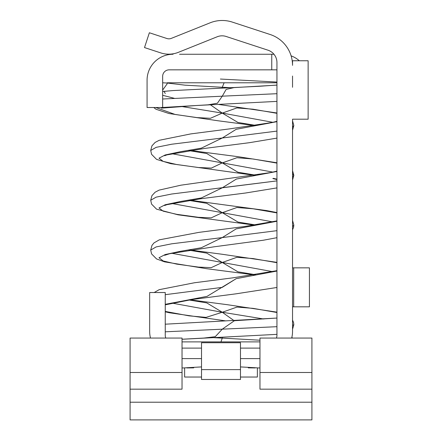 <?xml version="1.0" encoding="UTF-8"?>
<svg xmlns="http://www.w3.org/2000/svg" width="442" height="442" viewBox="0 0 442 442"><rect width="100%" height="100%" fill="white"/><g stroke="black" fill="none" stroke-linecap="round" stroke-linejoin="round"><path stroke-width="0.66" d="M292.538 87.284L292.538 76.046M162.656 99.008L222.26 96.201L217.425 103.201L208.116 104.82L162.253 107.511M155.777 107.511L175.209 114.484L197.093 117.605L210.398 118.296L222.26 113.108L236.912 107.925L252.99 109.196L276.946 113.323L252.99 109.196L236.912 107.925L222.282 113.091L272.913 122.318M220.365 82.792L229.194 82.792M259.404 82.792L266.775 82.792M272.692 82.792L276.598 82.792M276.946 85.118L234.011 87.61L226.138 89.406L222.271 96.174L276.946 93.698M240.481 377.037L257.371 377.037L257.371 367.86L240.481 366.915M201.519 366.915L184.629 367.86L184.629 377.037L201.519 377.037M259.968 372.479L259.968 389.175L311.919 389.175L311.919 372.479L259.968 372.479L259.968 338.069L311.919 338.069L311.919 372.479M311.919 402.209L130.081 402.209L130.081 419.9L311.919 419.9L311.919 389.175M130.081 402.209L130.081 338.069L182.032 338.069L182.032 372.479L130.081 372.479M182.032 372.479L182.032 389.175L130.081 389.175M240.481 358.611L259.968 358.611M182.032 358.611L201.519 358.611M186.789 367.943L193.723 367.871M248.277 367.871L255.211 367.943M259.968 340.224L222.265 338.086L222.436 337.296M201.519 342.721L240.481 342.721L240.481 379.474L201.519 379.474L201.519 342.721M182.032 348.108L201.519 348.108M240.481 348.108L259.968 348.108M201.519 369.617L240.481 369.617M291.687 338.069A25.979 25.979 0 0 0 292.538 331.489L292.538 329.246L293.831 324.677L293.571 322.577L292.538 320.052M171.336 38.366A6.492 6.492 0 0 1 166.894 38.509A6.492 6.492 0 0 0 171.336 38.366L210.127 22.813A32.47 32.47 0 0 1 232.326 22.1L270.184 34.515A32.47 32.47 0 0 1 292.538 65.366L292.543 60.753L308.129 60.753L308.129 119.202L292.538 119.202L292.538 331.489M217.243 36.752A12.989 12.989 0 0 1 226.122 36.471A12.989 12.989 0 0 0 217.243 36.752L178.452 52.305A25.979 25.979 0 0 1 160.695 52.88L144.506 47.57L149.368 32.758L166.894 38.509M226.122 36.471L268.007 50.2A12.989 12.989 0 0 1 276.946 62.543L276.946 335.39A6.492 6.492 0 0 1 276.366 338.069M259.968 341.881L182.032 341.881M165.827 338.069A6.492 6.492 0 0 1 165.247 335.39L165.247 292.527L149.661 292.527L149.661 331.489L149.661 292.527M149.661 331.489A25.979 25.979 0 0 0 150.507 338.069M292.538 323.19L292.538 306.814L309.433 306.814L309.433 267.846L293.692 267.846L293.692 306.814M175.634 36.642L210.127 22.813M232.326 22.1L270.184 34.515M179.54 54.255L273.963 54.255A12.989 12.989 0 0 0 268.007 50.2M292.538 267.846L293.692 267.846M165.247 331.809L222.276 329.185L215.26 336.699L203.928 338.058L182.032 339.229M233.884 320.522L222.298 312.295M276.946 82.792L167.391 82.792M167.374 83.046L162.656 82.792M255.62 125.373L237.989 122.478L222.298 113.135M230.718 87.676L222.282 87.24L224.116 82.809M222.105 88.069L222.282 87.24M276.946 121.301L272.344 122.445L229.332 128.915L190.85 133.893L159.181 140.307L155.131 142.412L151.954 145.821L150.711 150.457L156.159 147.341L171.684 144.225L222.282 137.992L236.249 129.279L276.946 121.672L236.249 129.279L222.282 137.992L201.287 148.18L180.27 151.739L165.175 154.971L159.01 158.17L163.164 161.38L176.861 164.568L198.591 167.529L211.392 168.076L222.282 162.883L272.913 172.109M276.946 179.181L273.36 178.341M255.62 175.165L237.934 172.236L222.304 162.921M272.907 221.901L222.282 212.674L236.934 207.508L253.051 208.784L276.946 212.906L253.051 208.784L236.934 207.508L222.282 212.674L211.21 217.867L198.425 217.304L176.761 214.337L163.12 211.154L159.01 207.944L165.225 204.745L180.336 201.519L201.337 197.961L222.298 187.784L276.946 180.883L171.689 194.016L156.164 197.132L150.711 200.248L151.567 204.105L156.567 209.16L177.944 214.795L254.459 225.127M255.62 224.956L238.05 222.088L222.298 212.713M272.907 271.686L222.276 262.46L236.912 257.299L252.99 258.564L276.946 262.697L252.99 258.564L236.912 257.299L222.26 262.482L171.629 253.255L222.26 262.482L211.243 267.653L198.464 267.095L176.783 264.134L163.131 260.951L159.01 257.741L165.209 254.542L180.297 251.316L201.298 247.758L222.243 237.581L171.662 243.807L156.153 246.923L150.711 250.039L151.567 253.896L156.567 258.946L164.568 261.852L206.397 268.664L254.459 274.918M255.62 274.747L237.94 271.824L222.293 262.504M222.238 113.069L210.48 104.848M174.231 98.295L162.656 95.284M165.286 93.522L164.275 91.914M164.037 91.45L168.242 90.947M165.247 311.411L189.01 315.842L206.033 317.384L222.282 312.251L263.791 319.002M222.26 287.366L165.247 294.681L222.26 287.366L236.205 278.659L276.946 271.045L236.205 278.659L207.071 296.361L165.247 304.323M222.282 312.251L236.967 307.085L253.089 308.367L276.946 312.505M165.247 324.19L276.946 318.052L234.398 320.721L222.276 329.157L276.946 326.693L222.271 329.157M220.978 341.881L222.254 338.119L213.823 337.682L222.254 338.08M291.88 337.285L292.477 338.069M222.238 312.229L206.757 302.897L188.916 299.985L206.757 302.897L222.238 312.229M171.629 303.041L222.26 312.267L171.629 303.041M292.538 325.423L293.831 324.677L292.538 325.423M222.238 262.438L206.723 253.106L188.916 250.194L206.723 253.106L222.238 262.438M222.238 212.646L206.729 203.314L188.922 200.408L206.729 203.314L222.238 212.646M171.629 203.464L222.26 212.69L171.629 203.464M276.946 221.254L236.188 228.873L222.243 237.581L276.946 230.674L222.243 237.581L236.188 228.873L276.946 221.254M292.538 220.425L293.831 225.111L292.538 226.624L293.831 225.111L293.582 227.227L292.538 229.829M222.243 162.86L206.762 153.529L188.916 150.617L206.762 153.529L222.243 162.86M171.629 153.672L222.265 162.899L171.629 153.672M222.282 162.883L236.94 157.717L253.034 158.993L276.946 163.115L253.034 158.993L236.94 157.717L222.282 162.883M276.946 171.463L236.409 179.038L222.298 187.784L236.409 179.038L276.946 171.463M292.538 170.634L293.831 175.319L292.538 176.833L293.831 175.319L292.538 173.817L293.831 175.319L292.538 180.038M180.75 106.356L222.26 113.108L180.75 106.356M222.282 137.992L276.946 131.097L222.282 137.992M292.538 120.843L293.831 125.534L292.538 127.042L293.831 125.534L292.538 130.252M167.187 82.792L167.109 83.908L162.656 90.058M167.391 83.057L185.005 85.168L222.271 87.273M291.107 55.852A25.979 25.979 0 0 1 299.333 60.753M173.043 54.255A25.979 25.979 0 0 0 147.07 80.234L147.07 107.511L162.656 107.511L162.656 76.339A6.492 6.492 0 0 1 169.148 69.842L276.946 69.842M271.758 54.255L271.758 69.842M276.946 101.384L196.254 105.522L161.352 108.152M276.946 82.063L220.398 79.046M259.968 367.943L257.371 367.943M184.629 367.943L182.032 367.943M276.946 334.356L182.032 339.268M153.744 107.511L155.987 109.251L169.059 113.539L217.691 120.721L254.459 125.55M150.711 150.457L151.573 154.319L156.562 159.369L170.739 163.678L254.459 175.336M272.813 178.546L276.946 179.585M276.946 270.675L233.288 277.78L194.419 282.764L159.181 289.676L154.181 292.527M150.711 250.039L151.982 245.36L154.009 242.89L159.319 239.835L198.961 232.359L243.785 226.624L276.946 220.884M276.946 171.093L271.195 172.479L180.927 185.181L159.17 190.099L155.131 192.204L151.954 195.618L150.711 200.248M276.946 85.063L259.272 86.278L173.165 90.56L162.656 91.472M165.247 311.814L169.402 312.77L225.724 320.886M276.946 287.477L235.929 293.842L191.983 299.538L165.247 304.836M276.946 312.146L227.166 304.676L190.082 299.814M276.946 237.685L263.299 240.233L214.083 246.802L169.667 253.714L164.645 255.316M276.946 262.36L222.293 254.277L190.077 250.023M276.946 187.894L245.581 193.005L200.756 198.74L166.905 204.685L164.645 205.524M276.946 212.569L266.598 210.569L190.077 200.232M276.946 138.108L249.354 142.7L204.491 148.451L166.927 154.888L164.639 155.739M276.946 162.778L238.139 156.7L190.077 150.446M276.946 112.986L218.818 104.472"/></g></svg>
